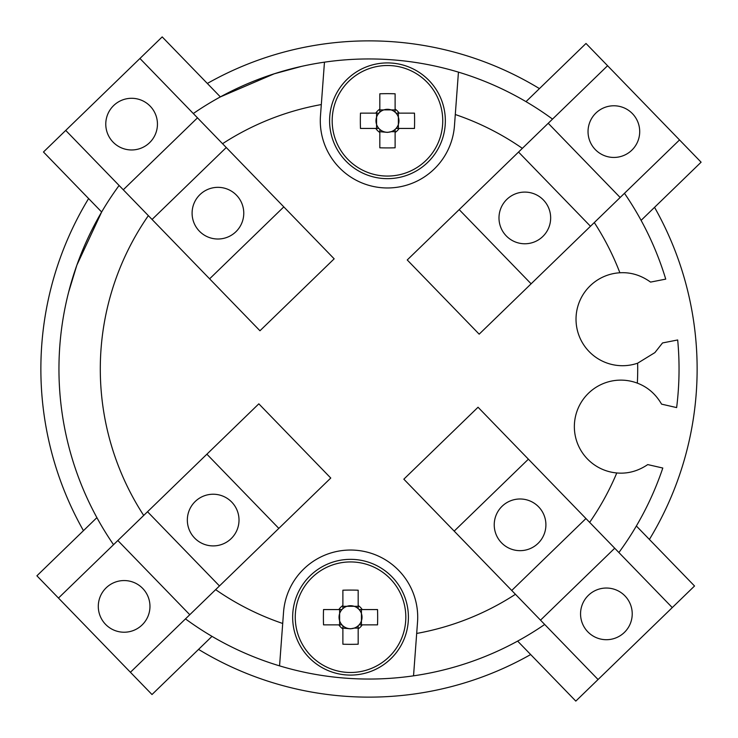 <?xml version="1.0" encoding="UTF-8"?>
<svg xmlns="http://www.w3.org/2000/svg" width="738" height="738" viewBox="0 0 738 738"><rect width="100%" height="100%" fill="white"/><g stroke="black" fill="none" stroke-linecap="round" stroke-linejoin="round"><path stroke-width="1.11" d="M589.644 522.356A268.706 268.706 0 0 0 616.784 472.957A46.503 46.503 0 0 1 575.529 416.26A46.503 46.503 0 0 1 637.337 383.142C647.586 386.998 655.667 394 661.571 404.138L676.635 407.588A310.043 310.043 0 0 0 677.687 339.969L662.521 342.949L654.901 352.598L637.641 363.188A46.503 46.503 0 0 1 590.16 285.818A46.503 46.503 0 0 1 619.883 272.774C630.787 272.119 641.018 275.228 650.565 282.101L665.731 279.121A310.043 310.043 0 0 0 624.468 193.31M515.447 594.293A268.706 268.706 0 0 1 416.684 633.444L417.524 622.199A67.176 67.176 0 0 0 303.779 568.98A67.176 67.176 0 0 0 283.54 612.226L282.709 623.472A268.706 268.706 0 0 1 215.644 589.644M209.61 278.826L283.807 206.889L334.166 258.826L259.961 330.762L65.728 130.414L43.468 152L101.641 212L76.853 265.163L68.625 292.147M185.478 618.896A310.043 310.043 0 0 0 544.69 624.468M119.104 185.478A310.043 310.043 0 0 0 113.532 544.69M283.807 206.889L139.934 58.477L162.194 36.9L220.367 96.899L274.241 73.791L301.501 66.392M552.522 119.104A310.043 310.043 0 0 0 193.31 113.532M148.356 215.644A268.706 268.706 0 0 0 143.707 515.447M258.826 403.834L206.889 454.193L278.826 528.39L330.762 478.04L258.826 403.834L330.762 478.04M403.834 479.174L454.193 531.111L528.39 459.174L478.04 407.238L403.834 479.174L478.04 407.238M637.337 383.142A268.706 268.706 0 0 0 637.641 363.188M619.883 272.774A268.706 268.706 0 0 0 594.293 222.553M479.174 334.166L407.238 259.961L479.174 334.166L679.523 139.934L701.1 162.194L641.101 220.367M407.238 259.961L607.586 65.728L679.523 139.934M522.356 148.356A268.706 268.706 0 0 0 455.291 114.528L454.46 125.774A67.176 67.176 0 0 1 382.478 187.784A67.176 67.176 0 0 1 320.476 115.801L321.316 104.556A268.706 268.706 0 0 0 222.553 143.707M321.316 104.556L324.462 62.167M416.684 633.444L413.538 675.833M618.896 552.522A310.043 310.043 0 0 0 662.807 468.03L647.733 464.589C637.992 471.158 627.669 473.953 616.784 472.957M458.446 72.139L455.291 114.528M279.554 665.861L282.709 623.472M334.166 258.826L259.961 330.762M631.857 150.155A25.839 25.839 0 0 0 632.42 113.624A25.839 25.839 0 0 0 595.889 113.062A25.839 25.839 0 0 0 595.317 149.593A25.839 25.839 0 0 0 631.857 150.155M542.808 236.483A25.839 25.839 0 0 0 543.38 199.952A25.839 25.839 0 0 0 506.84 199.38A25.839 25.839 0 0 0 506.277 235.92A25.839 25.839 0 0 0 542.808 236.483M548.223 123.283L620.16 197.489M526 101.641L586 43.468L607.586 65.728M459.174 209.61L531.111 283.807M518.537 152.056L590.474 226.262M231.16 538.62A25.839 25.839 0 0 0 231.723 502.08A25.839 25.839 0 0 0 195.192 501.517A25.839 25.839 0 0 0 194.62 538.048A25.839 25.839 0 0 0 231.16 538.62M142.111 624.938A25.839 25.839 0 0 0 142.683 588.407A25.839 25.839 0 0 0 106.143 587.845A25.839 25.839 0 0 0 105.58 624.376A25.839 25.839 0 0 0 142.111 624.938M96.899 517.633L36.9 575.806L58.477 598.066L206.889 454.193M58.477 598.066L130.414 672.272L278.826 528.39M147.526 511.738L219.463 585.944M130.414 672.272L152 694.532L212 636.359M117.84 540.511L189.777 614.717M538.62 506.84A25.839 25.839 0 0 0 502.08 506.277A25.839 25.839 0 0 0 501.517 542.808A25.839 25.839 0 0 0 538.048 543.38A25.839 25.839 0 0 0 538.62 506.84M624.938 595.889A25.839 25.839 0 0 0 588.407 595.317A25.839 25.839 0 0 0 587.845 631.857A25.839 25.839 0 0 0 624.376 632.42A25.839 25.839 0 0 0 624.938 595.889M517.633 641.101L575.806 701.1L598.066 679.523L454.193 531.111M598.066 679.523L672.272 607.586L528.39 459.174M511.738 590.474L585.944 518.537M672.272 607.586L694.532 586L636.359 526M540.511 620.16L614.717 548.223M150.155 106.143A25.839 25.839 0 0 0 113.624 105.58A25.839 25.839 0 0 0 113.062 142.111A25.839 25.839 0 0 0 149.593 142.683A25.839 25.839 0 0 0 150.155 106.143M236.483 195.192A25.839 25.839 0 0 0 199.952 194.62A25.839 25.839 0 0 0 199.38 231.16A25.839 25.839 0 0 0 235.92 231.723A25.839 25.839 0 0 0 236.483 195.192M123.283 189.777L197.489 117.84M65.728 130.414L139.934 58.477M152.056 219.463L226.262 147.526M649.394 539.441A328.133 328.133 0 0 0 654.541 207.332M539.441 88.606A328.133 328.133 0 0 0 207.332 83.459M88.606 198.559A328.133 328.133 0 0 0 83.459 530.668M198.559 649.394A328.133 328.133 0 0 0 530.668 654.541M358.179 606.304L354.166 606.304A11.494 11.494 0 0 0 342.884 625.787A11.494 11.494 0 0 0 354.166 628.112L358.179 628.112M342.884 628.112L350.532 628.804L354.166 628.112A11.494 11.494 0 0 0 359.111 624.855L377.533 624.855A101.355 45.221 90 0 0 377.662 617.208A101.355 45.221 90 0 0 377.533 609.56L362.21 609.56A13.957 13.957 0 0 0 358.179 605.538L358.179 590.206A101.355 45.221 0 0 0 342.884 590.206L342.884 605.538A13.957 13.957 0 0 0 338.862 609.56L323.53 609.56A101.355 45.221 -90 0 0 323.401 617.208A101.355 45.221 -90 0 0 323.53 624.855L338.862 624.855A13.957 13.957 0 0 0 342.884 628.887L342.884 644.209A101.355 45.221 180 0 0 358.179 644.209L358.179 628.887A13.957 13.957 0 0 0 362.21 624.855M350.532 675.085A57.878 57.878 0 0 0 408.409 617.208A57.878 57.878 0 0 0 350.532 559.339A57.878 57.878 0 0 0 292.654 617.208A57.878 57.878 0 0 0 350.532 675.085A57.878 57.878 0 0 1 292.654 617.208A57.878 57.878 0 0 1 350.532 559.339M405.817 617.208A55.276 55.276 0 0 0 350.532 561.932A55.276 55.276 0 0 0 295.255 617.208A55.276 55.276 0 0 0 350.532 672.493A55.276 55.276 0 0 0 405.817 617.208M362.21 609.56L359.111 609.56A11.494 11.494 0 0 0 354.166 606.304L342.884 606.304M341.952 609.56L338.862 609.56M338.862 624.855L341.952 624.855M361.435 624.855L361.435 609.56M339.628 609.56L339.628 624.855M359.111 624.855A11.494 11.494 0 0 0 359.111 609.56M358.179 628.887L358.179 625.787M342.884 625.787L342.884 628.887M358.179 608.629L358.179 605.538M342.884 605.538L342.884 608.629M395.116 109.888L391.103 109.888A11.494 11.494 0 0 0 379.821 129.371A11.494 11.494 0 0 0 391.103 131.696L395.116 131.696M379.821 131.696L387.468 132.379L391.103 131.696A11.494 11.494 0 0 0 396.048 128.44L414.47 128.44A101.355 45.221 90 0 0 414.599 120.792A101.355 45.221 90 0 0 414.47 113.145L399.138 113.145A13.957 13.957 0 0 0 395.116 109.113L395.116 93.791A101.355 45.221 0 0 0 379.821 93.791L379.821 109.113A13.957 13.957 0 0 0 375.79 113.145L360.467 113.145A101.355 45.221 -90 0 0 360.338 120.792A101.355 45.221 -90 0 0 360.467 128.44L375.79 128.44A13.957 13.957 0 0 0 379.821 132.462L379.821 147.794A101.355 45.221 180 0 0 395.116 147.794L395.116 132.462A13.957 13.957 0 0 0 399.138 128.44M387.468 178.661A57.878 57.878 0 0 0 445.346 120.792A57.878 57.878 0 0 0 387.468 62.915A57.878 57.878 0 0 0 329.591 120.792A57.878 57.878 0 0 0 387.468 178.661A57.878 57.878 0 0 1 329.591 120.792A57.878 57.878 0 0 1 387.468 62.915M442.745 120.792A55.276 55.276 0 0 0 387.468 65.507A55.276 55.276 0 0 0 332.183 120.792A55.276 55.276 0 0 0 387.468 176.068A55.276 55.276 0 0 0 442.745 120.792M399.138 113.145L396.048 113.145A11.494 11.494 0 0 0 391.103 109.888L379.821 109.888M378.889 113.145L375.79 113.145M375.79 128.44L378.889 128.44M398.372 128.44L398.372 113.145M376.565 113.145L376.565 128.44M396.048 128.44A11.494 11.494 0 0 0 396.048 113.145M395.116 132.462L395.116 129.371M379.821 129.371L379.821 132.462M395.116 112.213L395.116 109.113M379.821 109.113L379.821 112.213"/></g></svg>
